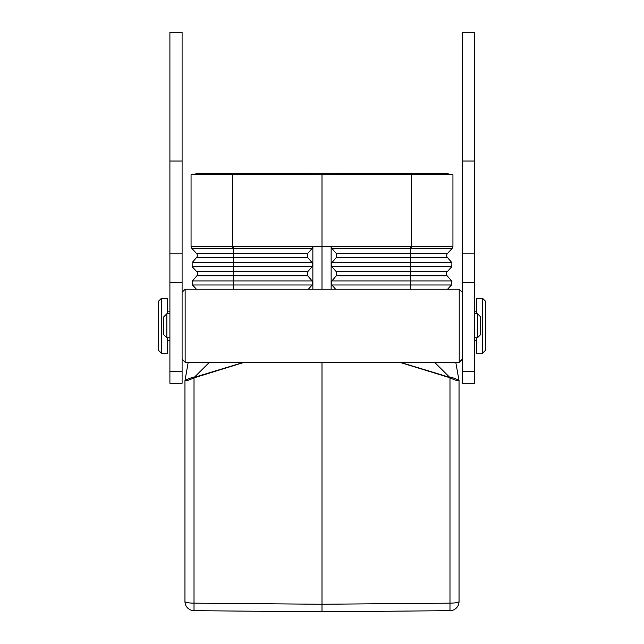 <?xml version="1.0" encoding="UTF-8"?>
<svg xmlns="http://www.w3.org/2000/svg" width="644" height="644" viewBox="0 0 644 644"><rect width="100%" height="100%" fill="white"/><g stroke="black" fill="none" stroke-linecap="round" stroke-linejoin="round"><path stroke-width="0.97" d="M331.885 266.721L331.129 264.644L331.885 262.663L336.305 257.503L336.305 253.446L331.885 248.447L331.129 246.435L331.129 282.925L331.885 280.929L336.305 275.777L336.305 271.72L331.885 266.721L410.783 266.721L410.783 262.663L331.885 262.663M335.621 289.212L331.885 284.994L331.129 282.925L331.129 289.212M191.059 246.435L191.872 248.447L191.115 246.394L197.136 246.346M199.229 246.346L208.535 246.346M312.871 264.644L312.115 262.663L307.695 257.503L307.695 253.446L312.115 248.447L312.871 246.435L312.871 264.644M312.115 266.721L312.871 264.764L312.871 282.925L312.115 280.929L307.695 275.777L307.695 271.72L312.115 266.721L233.217 266.721L233.217 262.663L312.115 262.663M191.059 174.717L191.059 246.378L322 246.378L322 289.212M229.506 246.386L312.871 246.435M452.812 174.693L411.427 174.299L452.941 174.717L444.891 173.292L199.109 173.292L191.188 174.693L232.573 174.299L232.556 248.447L312.115 248.447M308.379 289.212L312.115 284.994L312.871 282.925L312.871 289.212M191.059 246.378L191.872 248.447L196.501 253.446A3.043 3.043 0 0 1 196.565 257.503L192.113 262.663L233.217 262.663L233.329 257.503L307.695 257.503M196.814 271.72L233.337 271.72L233.217 266.721L192.186 266.721L192.113 262.663L192.186 266.721L196.814 271.72A3.043 3.043 0 0 1 196.887 275.777L192.435 280.929L312.115 280.929M307.695 271.72L233.337 271.72L233.225 284.994L192.508 284.994L192.435 280.929L192.508 284.994L196.42 289.212M400.214 362.298L449.721 377.344L434.571 362.298M191.188 174.693L205.774 174.339M399.642 362.298L449.544 377.642L451.114 377.143M322 611.8L449.979 610.681A9.137 9.137 0 0 0 459.035 601.544L459.035 380.636C458.311 381.2 455.292 380.274 449.979 377.875L449.979 603.138L322 604.249L194.021 603.138L194.021 610.681L322 611.8L322 362.298M459.035 380.636L455.775 362.298L459.035 380.636L458.987 380.097L459.035 380.636L458.987 380.097L450.776 377.03L449.544 377.642M452.941 174.717L452.941 246.427L322 246.378L322 174.717L411.427 174.299L411.436 246.427L410.816 246.435L410.792 248.447L331.885 248.447M452.885 246.394L452.128 248.447L447.5 253.446A3.043 3.043 0 0 0 447.435 257.503L451.887 262.663L451.814 266.721L447.186 271.72A3.043 3.043 0 0 0 447.113 275.777L451.565 280.929L331.885 280.929M209.429 362.298L194.279 377.344L243.786 362.298M410.671 289.212L410.775 284.994L451.492 284.994L451.565 280.929L451.492 284.994L447.58 289.212M194.021 610.681A9.137 9.137 0 0 1 184.965 601.544A9.137 1.586 180 0 0 194.021 603.138L194.021 377.875L244.358 362.298M184.965 601.544L184.965 380.644C185.689 381.2 188.708 380.274 194.021 377.875L193.224 377.03L194.456 377.642M322 174.717L232.573 174.299L232.726 173.292M188.225 362.298L184.965 380.644M192.041 377.4L192.894 377.143M452.45 377.553L452.941 377.698M193.224 377.03L184.989 380.282M414.495 246.386L411.436 246.427L411.444 248.447L410.792 248.447L410.671 253.446L336.305 253.446M452.523 246.402L449.818 246.37M449.456 246.362L448.667 246.362M167.472 311.141L169.911 311.141M167.472 340.37L169.911 340.37M161.378 298.349L161.378 353.162L158.335 350.119L158.335 301.392L161.378 298.349L167.472 298.349L167.472 313.725M167.472 337.786L167.472 353.162L161.378 353.162M476.528 311.141L474.427 311.141M476.528 340.37L474.427 340.37M482.622 353.162L482.622 298.349L485.665 301.392L485.665 350.119L482.622 353.162L476.528 353.162L476.528 337.786M476.528 313.725L476.528 298.349L482.622 298.349M182.091 383.285L182.091 253.8L169.911 253.8L169.911 383.285L182.091 383.285M182.091 253.8L182.091 32.2L169.911 32.2L169.911 253.8M474.427 253.8L474.427 383.285L462.247 383.285L462.247 32.2L474.427 32.2L474.427 253.8L462.247 253.8M474.427 337.786L477.47 337.786L477.47 313.725L474.427 313.725M477.47 313.725L480.513 316.768L480.513 334.735L477.47 337.786M459.204 289.212L459.204 362.298L185.134 362.298L185.134 289.212L459.204 289.212L462.247 292.255M169.911 337.786L166.86 337.786L166.86 313.725L169.911 313.725M166.86 337.786L163.818 334.735L163.818 316.768L166.86 313.725M410.816 246.435L331.129 246.435M447.5 253.446L410.671 253.446L410.783 262.663L451.887 262.663L451.814 266.721L410.783 266.721L410.775 284.994L331.885 284.994M447.113 275.777L336.305 275.777M447.186 271.72L336.305 271.72M447.435 257.503L336.305 257.503M233.184 246.435L233.329 257.503L196.565 257.503A3.043 3.043 0 0 0 196.501 253.446L307.695 253.446M196.887 275.777L307.695 275.777M312.115 284.994L233.225 284.994L233.329 289.212M191.872 248.447L232.556 248.447M449.979 610.681A9.137 9.137 0 0 0 459.035 601.544A9.137 1.586 0 0 1 449.979 603.138L449.979 610.681M452.941 246.435L452.128 248.447L411.444 248.447M452.941 246.427L452.128 248.447M411.274 173.292L411.274 174.299M182.091 282.619L169.911 282.619M182.091 161.04L169.911 161.04M474.427 282.619L462.247 282.619M474.427 161.04L462.247 161.04M182.091 371.435L169.911 371.435M474.427 371.435L462.247 371.435M182.091 359.255L185.134 362.298M182.091 292.255L185.134 289.212M462.247 359.255L459.204 362.298"/></g></svg>
